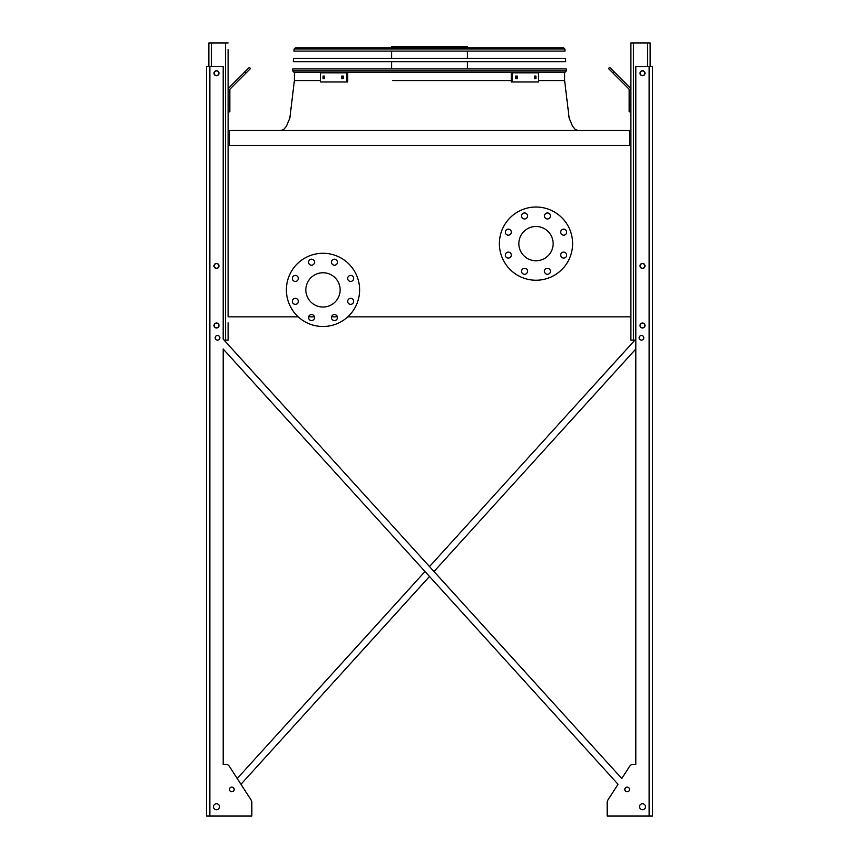 <?xml version="1.0" encoding="UTF-8"?>
<svg xmlns="http://www.w3.org/2000/svg" width="859" height="859" viewBox="0 0 859 859"><rect width="100%" height="100%" fill="white"/><g stroke="black" fill="none" stroke-linecap="round" stroke-linejoin="round"><path stroke-width="1.29" d="M629.518 145.45L629.518 130.482L229.482 130.482L229.482 145.45M347.777 316.842L630.85 316.842L630.85 145.45L228.15 145.45L228.15 316.842L298.234 316.842M308.628 316.842L314.448 316.842M331.553 316.842L337.372 316.842M518.857 243.634A17.137 17.137 0 0 1 544.563 228.784A17.137 17.137 0 0 1 544.563 258.473A17.137 17.137 0 0 1 518.857 243.634M511.32 232.166A2.996 2.996 0 0 0 506.831 229.578A2.996 2.996 0 0 0 506.831 234.765A2.996 2.996 0 0 0 511.32 232.166M511.32 255.091A2.996 2.996 0 0 0 506.831 252.503A2.996 2.996 0 0 0 506.831 257.689A2.996 2.996 0 0 0 511.32 255.091M527.533 271.304A2.996 2.996 0 0 0 523.034 268.706A2.996 2.996 0 0 0 523.034 273.892A2.996 2.996 0 0 0 527.533 271.304M550.458 271.304A2.996 2.996 0 0 0 545.959 268.706A2.996 2.996 0 0 0 545.959 273.892A2.996 2.996 0 0 0 550.458 271.304M566.661 255.091A2.996 2.996 0 0 0 562.173 252.503A2.996 2.996 0 0 0 562.173 257.689A2.996 2.996 0 0 0 566.661 255.091M566.661 232.166A2.996 2.996 0 0 0 562.173 229.578A2.996 2.996 0 0 0 562.173 234.765A2.996 2.996 0 0 0 566.661 232.166M550.458 215.953A2.996 2.996 0 0 0 545.959 213.365A2.996 2.996 0 0 0 545.959 218.551A2.996 2.996 0 0 0 550.458 215.953M527.533 215.953A2.996 2.996 0 0 0 523.034 213.365A2.996 2.996 0 0 0 523.034 218.551A2.996 2.996 0 0 0 527.533 215.953M499.39 243.634A36.604 36.604 0 0 1 554.302 211.926A36.604 36.604 0 0 1 554.302 275.331A36.604 36.604 0 0 1 499.39 243.634M323.005 272.754A17.137 17.137 0 0 1 337.845 298.46A17.137 17.137 0 0 1 308.156 298.46A17.137 17.137 0 0 1 323.005 272.754M298.331 278.423A2.996 2.996 0 0 0 293.832 275.836A2.996 2.996 0 0 0 293.832 281.022A2.996 2.996 0 0 0 298.331 278.423M298.331 301.348A2.996 2.996 0 0 0 293.832 298.76A2.996 2.996 0 0 0 293.832 303.946A2.996 2.996 0 0 0 298.331 301.348M314.534 317.562A2.996 2.996 0 0 0 310.045 314.963A2.996 2.996 0 0 0 310.045 320.16A2.996 2.996 0 0 0 314.534 317.562M337.458 317.562A2.996 2.996 0 0 0 332.97 314.963A2.996 2.996 0 0 0 332.97 320.16A2.996 2.996 0 0 0 337.458 317.562M353.672 301.348A2.996 2.996 0 0 0 349.173 298.76A2.996 2.996 0 0 0 349.173 303.946A2.996 2.996 0 0 0 353.672 301.348M353.672 278.423A2.996 2.996 0 0 0 349.173 275.836A2.996 2.996 0 0 0 349.173 281.022A2.996 2.996 0 0 0 353.672 278.423M337.458 262.22A2.996 2.996 0 0 0 332.97 259.622A2.996 2.996 0 0 0 332.97 264.808A2.996 2.996 0 0 0 337.458 262.22M314.534 262.22A2.996 2.996 0 0 0 310.045 259.622A2.996 2.996 0 0 0 310.045 264.808A2.996 2.996 0 0 0 314.534 262.22M323.005 253.276A36.604 36.604 0 0 1 354.703 308.198A36.604 36.604 0 0 1 291.298 308.198A36.604 36.604 0 0 1 323.005 253.276M634.887 340.143L429.5 566.553L634.887 340.143L429.5 566.553L224.113 340.143L228.15 340.143L228.15 329.491M228.15 322.834L228.15 340.143M228.15 49.607L228.15 145.45L228.15 111.842L229.815 111.842L229.815 89.927A1.664 1.664 0 0 1 230.309 88.745L245.803 73.251L244.632 72.07L229.128 87.564A3.329 3.329 0 0 0 228.15 89.927M229.815 105.185L228.15 105.185L228.15 56.264M208.855 66.583L208.855 42.95L228.15 42.95M214.181 73.23A2.33 2.33 0 0 0 217.671 75.248A2.33 2.33 0 0 0 217.671 71.222A2.33 2.33 0 0 0 214.181 73.23M214.181 265.925A2.33 2.33 0 0 0 217.671 267.944A2.33 2.33 0 0 0 217.671 263.906A2.33 2.33 0 0 0 214.181 265.925M214.181 325.497A2.33 2.33 0 0 0 217.671 327.515A2.33 2.33 0 0 0 217.671 323.478A2.33 2.33 0 0 0 214.181 325.497M244.632 72.07L249.335 67.367L250.506 68.537L245.803 73.251M635.843 340.143L630.85 340.143L630.85 316.842M630.85 145.45L630.85 42.95L650.145 42.95L650.145 66.583M644.819 325.497A2.33 2.33 0 0 0 641.329 323.478A2.33 2.33 0 0 0 641.329 327.515A2.33 2.33 0 0 0 644.819 325.497M644.819 265.925A2.33 2.33 0 0 0 641.329 263.906A2.33 2.33 0 0 0 641.329 267.944A2.33 2.33 0 0 0 644.819 265.925M644.819 73.23A2.33 2.33 0 0 0 641.329 71.222A2.33 2.33 0 0 0 641.329 75.248A2.33 2.33 0 0 0 644.819 73.23M630.85 111.842L629.185 111.842L629.185 105.185L630.85 105.185M630.85 89.927A3.329 3.329 0 0 0 629.872 87.564L614.368 72.07L613.197 73.251L628.691 88.745A1.664 1.664 0 0 1 629.185 89.927L629.185 105.185M613.197 73.251L608.494 68.537L609.665 67.367L614.368 72.07M628.691 88.745A1.664 1.664 0 0 1 629.185 89.927A1.664 1.664 0 0 0 628.691 88.745M229.815 89.927A1.664 1.664 0 0 1 230.309 88.745A1.664 1.664 0 0 0 229.815 89.927M237.803 78.899L229.128 87.564L237.803 78.899M251.784 802.059A3.329 3.329 0 0 0 251.247 800.255L240.96 784.299L429.5 576.464L240.96 784.299L251.247 800.255L229.138 765.992A3.329 3.329 0 0 0 226.347 764.467L223.157 764.467L226.347 764.467L223.157 764.467L223.157 349.001L618.04 784.299L607.753 800.255A3.329 3.329 0 0 0 607.216 802.059L607.216 816.05L649.146 816.05L649.146 66.583L635.843 66.583L635.843 764.467L632.654 764.467L635.843 764.467L632.654 764.467L635.843 764.467L632.654 764.467L635.843 764.467L635.843 349.001L433.988 571.503L635.843 349.001L433.988 571.503L621.776 778.512L629.862 765.992L621.776 778.512L223.157 339.101L223.157 66.583L206.525 66.583L206.525 816.05L251.784 816.05L251.784 802.059L251.784 814.386M229.138 765.992L237.224 778.512L229.138 765.992L237.224 778.512L425.012 571.503L237.224 778.512L229.138 765.992L237.224 778.512L425.012 571.503L223.157 349.001L425.012 571.503M649.146 816.05L652.475 816.05L652.475 66.583L649.146 66.583M223.157 349.001L223.157 764.467L223.157 349.001L223.157 764.467L226.347 764.467M632.654 764.467A3.329 3.329 0 0 0 629.862 765.992L621.776 778.512L629.862 765.992M643.821 337.812A2.33 2.33 0 0 0 640.331 335.794A2.33 2.33 0 0 0 640.331 339.831A2.33 2.33 0 0 0 643.821 337.812M645.485 806.73A2.996 2.996 0 0 0 640.997 804.142A2.996 2.996 0 0 0 640.997 809.328A2.996 2.996 0 0 0 645.485 806.73M644.991 73.23A2.491 2.491 0 0 0 641.244 71.072A2.491 2.491 0 0 0 641.244 75.399A2.491 2.491 0 0 0 644.991 73.23M644.991 265.925A2.491 2.491 0 0 0 641.244 263.767A2.491 2.491 0 0 0 641.244 268.094A2.491 2.491 0 0 0 644.991 265.925M644.991 325.497A2.491 2.491 0 0 0 641.244 323.338A2.491 2.491 0 0 0 641.244 327.666A2.491 2.491 0 0 0 644.991 325.497M629.518 789.421A2.33 2.33 0 0 0 626.018 787.413A2.33 2.33 0 0 0 626.018 791.44A2.33 2.33 0 0 0 629.518 789.421M219.84 337.812A2.33 2.33 0 0 0 216.339 335.794A2.33 2.33 0 0 0 216.339 339.831A2.33 2.33 0 0 0 219.84 337.812M213.515 806.73A2.996 2.996 0 0 0 218.003 809.328A2.996 2.996 0 0 0 218.003 804.142A2.996 2.996 0 0 0 213.515 806.73M229.482 789.421A2.33 2.33 0 0 0 232.982 791.44A2.33 2.33 0 0 0 232.982 787.413A2.33 2.33 0 0 0 229.482 789.421M214.009 73.23A2.491 2.491 0 0 0 217.757 75.399A2.491 2.491 0 0 0 217.757 71.072A2.491 2.491 0 0 0 214.009 73.23M214.009 325.497A2.491 2.491 0 0 0 217.757 327.666A2.491 2.491 0 0 0 217.757 323.338A2.491 2.491 0 0 0 214.009 325.497M214.009 265.925A2.491 2.491 0 0 0 217.757 268.094A2.491 2.491 0 0 0 217.757 263.767A2.491 2.491 0 0 0 214.009 265.925M206.525 816.05L206.525 66.583L206.525 816.05M635.843 764.467L635.843 349.001L635.843 764.467M607.753 800.255L618.04 784.299L607.753 800.255L618.04 784.299L429.5 576.464L240.96 784.299L251.247 800.255M607.216 814.386L607.216 802.059M621.776 778.512L433.988 571.503M429.5 566.553L224.113 340.143M429.5 576.464L618.04 784.299M293.982 72.242L292.651 70.814L293.982 72.242L292.651 70.814L292.779 68.913L566.221 68.913L566.349 70.814L565.018 72.242L293.982 72.242L292.651 70.814L566.349 70.814L565.018 72.242M391.564 47.771L391.564 46.611L467.436 46.611L467.436 47.771M424.958 46.611L424.958 47.771M397.996 46.611L397.996 47.771M341.764 76.064L343.31 76.064L343.31 78.727L341.764 78.727L341.764 76.064M323.07 76.064L324.348 76.064L324.348 78.727L323.07 78.727L323.07 76.064M346.478 72.822L320.59 72.822L320.59 81.97L347.659 81.97L347.659 72.822L346.478 72.822L346.478 81.97M342.945 76.064L342.945 78.727M324.262 76.064L324.262 78.727M534.652 76.064L535.93 76.064L535.93 78.727L534.652 78.727L534.652 76.064M515.69 76.064L517.236 76.064L517.236 78.727L515.69 78.727L515.69 76.064M512.522 81.97L538.41 81.97L538.41 72.822L512.522 72.822L512.522 81.97L511.341 81.97L511.341 72.822L512.522 72.822M534.738 78.727L534.738 76.064M516.055 78.727L516.055 76.064M565.727 61.665L293.273 61.665L293.499 58.337L565.501 58.337L565.727 61.665M563.536 47.771L564.868 49.017L563.536 47.771L564.868 49.017L565.007 51.1L293.993 51.1L294.132 49.017L295.464 47.771L563.536 47.771L564.868 49.017L294.132 49.017L295.464 47.771M296.215 47.771L310.357 47.771M429.5 80.553L511.341 80.553L429.5 80.553M564.621 72.242L564.621 80.553L538.41 80.553L564.621 80.553L538.41 80.553L564.621 80.553L569.163 118.112L572.545 126.198L575.305 129.505L577.935 130.482M294.379 72.242L294.379 80.553L320.59 80.553L294.379 80.553L289.837 118.112L286.455 126.198L283.695 129.505L281.065 130.482M466.297 80.553L392.703 80.553M225.487 340.143L225.487 42.95M211.518 66.583L211.518 42.95M647.482 66.583L647.482 42.95M633.513 340.143L633.513 42.95M209.854 816.05L209.854 66.583M467.436 68.913L467.436 61.665M467.436 58.337L467.436 51.1M391.564 68.913L391.564 61.665M391.564 58.337L391.564 51.1"/></g></svg>
